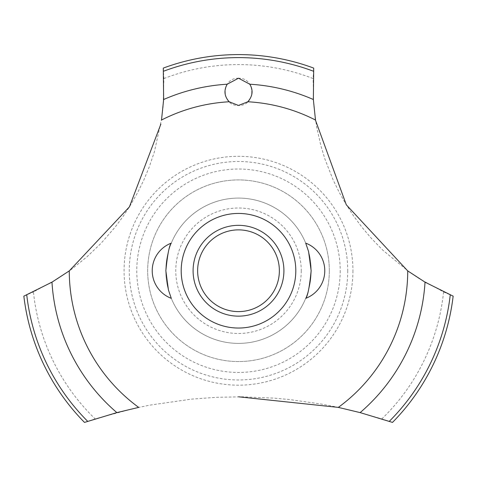 <?xml version="1.0" encoding="UTF-8"?>
<svg xmlns="http://www.w3.org/2000/svg" width="477" height="477" viewBox="0 0 477 477"><rect width="100%" height="100%" fill="white"/><g stroke="black" fill="none" stroke-linecap="round" stroke-linejoin="round"><path stroke-width="0.36" stroke-dasharray="2.38 1.79" d="M329.321 270.739A90.821 90.821 0 0 1 238.5 361.56A90.821 90.821 0 0 1 147.679 270.739A90.821 90.821 0 0 1 238.5 179.924A90.821 90.821 0 0 1 329.321 270.739A90.821 90.821 0 0 1 238.5 361.56A90.821 90.821 0 0 1 147.679 270.739A90.821 90.821 0 0 1 238.5 179.924A90.821 90.821 0 0 1 329.321 270.739M311.153 270.739A72.653 72.653 0 0 0 238.5 198.086A72.653 72.653 0 0 0 165.847 270.739A72.653 72.653 0 0 0 238.5 343.398A72.653 72.653 0 0 0 311.153 270.739A72.653 72.653 0 0 0 238.5 198.086A72.653 72.653 0 0 0 165.847 270.739A72.653 72.653 0 0 0 238.5 343.398A72.653 72.653 0 0 0 311.153 270.739M301.237 270.739A62.737 62.737 0 0 1 238.5 333.477A62.737 62.737 0 0 1 175.763 270.739A62.737 62.737 0 0 1 238.5 208.002A62.737 62.737 0 0 1 301.237 270.739M340.214 270.739A101.714 101.714 0 0 1 238.5 372.459A101.714 101.714 0 0 1 136.786 270.739A101.714 101.714 0 0 1 238.5 169.025A101.714 101.714 0 0 1 340.214 270.739M347.739 270.739A109.239 109.239 0 0 1 238.5 379.978A109.239 109.239 0 0 1 129.261 270.739A109.239 109.239 0 0 1 238.5 161.5A109.239 109.239 0 0 1 347.739 270.739M352.932 270.739A114.432 114.432 0 0 1 238.5 385.172A114.432 114.432 0 0 1 124.068 270.739A114.432 114.432 0 0 1 238.5 156.307A114.432 114.432 0 0 1 352.932 270.739M238.5 78.204C220.571 77.942 221.089 106.216 238.5 105.453C255.958 106.18 256.393 77.93 238.5 78.204M163.891 78.556A206.159 206.159 0 0 1 313.109 78.556L313.675 104.207L316.513 126.339L320.932 145.968L324.992 159.276L333.095 179.829L339.016 191.963L345.181 202.952L353.594 215.98L361.948 227.237L371.321 238.333L382.852 250.234L409.54 272.188L419.17 278.592L443.568 291.918L453.15 296.151A216.147 216.147 0 0 1 392.505 422.407L381.85 418.901L356.82 411.74L333.566 406.392L320.52 403.924L289.36 399.523L274.442 398.158L242.048 396.816L217.226 397.275L191.778 399.1L149.861 405.128L134.15 408.384L95.15 418.901A206.159 206.159 0 0 1 33.432 291.918L57.013 279.105L71.955 268.95L87.076 256.733L100.951 243.431L115.094 227.183L122.923 216.671L129.726 206.38L137.459 192.952L143.631 180.437L149.277 166.89L154.417 151.74L161.828 117.932L163.14 106.46L163.891 78.556L163.289 68.098A216.147 216.147 0 0 1 313.711 68.098L313.109 78.556M95.15 418.901L84.495 422.407A216.147 216.147 0 0 1 23.85 296.151L33.432 291.918M443.568 291.918A206.159 206.159 0 0 1 381.85 418.901M238.5 316.15A45.41 45.41 0 0 1 193.09 270.739A45.41 45.41 0 0 1 238.5 225.329A45.41 45.41 0 0 1 283.91 270.739A45.41 45.41 0 0 1 238.5 316.15"/><path stroke-width="0.72" d="M165.847 270.739L168.435 289.968L171.297 298.346L168.435 289.968L165.847 270.739C167.505 254.384 169.317 245.178 171.297 243.133C169.317 245.178 167.505 254.384 165.847 270.739M311.153 270.739C309.495 287.1 307.683 296.3 305.703 298.346C307.683 296.3 309.495 287.1 311.153 270.739L308.565 251.516L305.703 243.133L308.565 251.516L311.153 270.739M69.368 270.835L51.975 282.151L23.85 296.151A216.147 216.147 0 0 0 84.495 422.407L116.859 412.611L138.795 407.364M295.806 270.739A57.306 57.306 0 0 1 238.5 328.045A57.306 57.306 0 0 1 181.194 270.739A57.306 57.306 0 0 1 238.5 213.434A57.306 57.306 0 0 1 295.806 270.739A57.306 57.306 0 0 0 209.85 221.113A57.306 57.306 0 0 0 209.85 320.365A57.306 57.306 0 0 0 295.806 270.739M160.874 124.098L129.416 206.869L69.272 270.906A169.228 169.228 0 0 0 138.67 407.388M238.5 396.798L338.33 407.388A169.228 169.228 0 0 0 407.728 270.906L346.314 204.818L315.53 120.347M315.482 120.031A169.228 169.228 0 0 0 247.813 101.768L238.5 105.453L229.187 101.768A169.228 169.228 0 0 0 161.518 120.031M229.282 101.857C224.339 96.432 223.647 90.547 227.207 84.208L238.5 78.204L249.787 84.208C253.406 90.314 252.715 96.199 247.718 101.857M315.5 120.15L313.353 99.508L313.711 68.098A216.147 216.147 0 0 0 163.289 68.098L163.647 99.508L161.5 120.15M338.205 407.364L360.141 412.611L392.505 422.407A216.147 216.147 0 0 0 453.15 296.151L425.025 282.151L407.632 270.835M193.09 270.739A45.41 45.41 0 0 1 238.5 225.329A45.41 45.41 0 0 1 283.91 270.739A45.41 45.41 0 0 1 238.5 316.15A45.41 45.41 0 0 1 193.09 270.739M197.633 270.739A40.867 40.867 0 0 0 238.5 311.606A40.867 40.867 0 0 0 279.367 270.739A40.867 40.867 0 0 0 238.5 229.872A40.867 40.867 0 0 0 197.633 270.739M249.793 84.208A186.877 186.877 0 0 1 313.353 99.508M163.522 71.234A213.13 213.13 0 0 1 313.478 71.234M163.647 99.508A186.877 186.877 0 0 1 227.207 84.208M450.252 294.929A213.13 213.13 0 0 1 389.315 421.328M425.025 282.151A186.877 186.877 0 0 1 360.141 412.611M116.859 412.611A186.877 186.877 0 0 1 51.975 282.151M87.685 421.328A213.13 213.13 0 0 1 26.748 294.929M171.297 243.133A29.514 29.514 0 0 0 171.297 298.346M305.703 298.346A29.514 29.514 0 0 0 305.703 243.133"/></g></svg>
